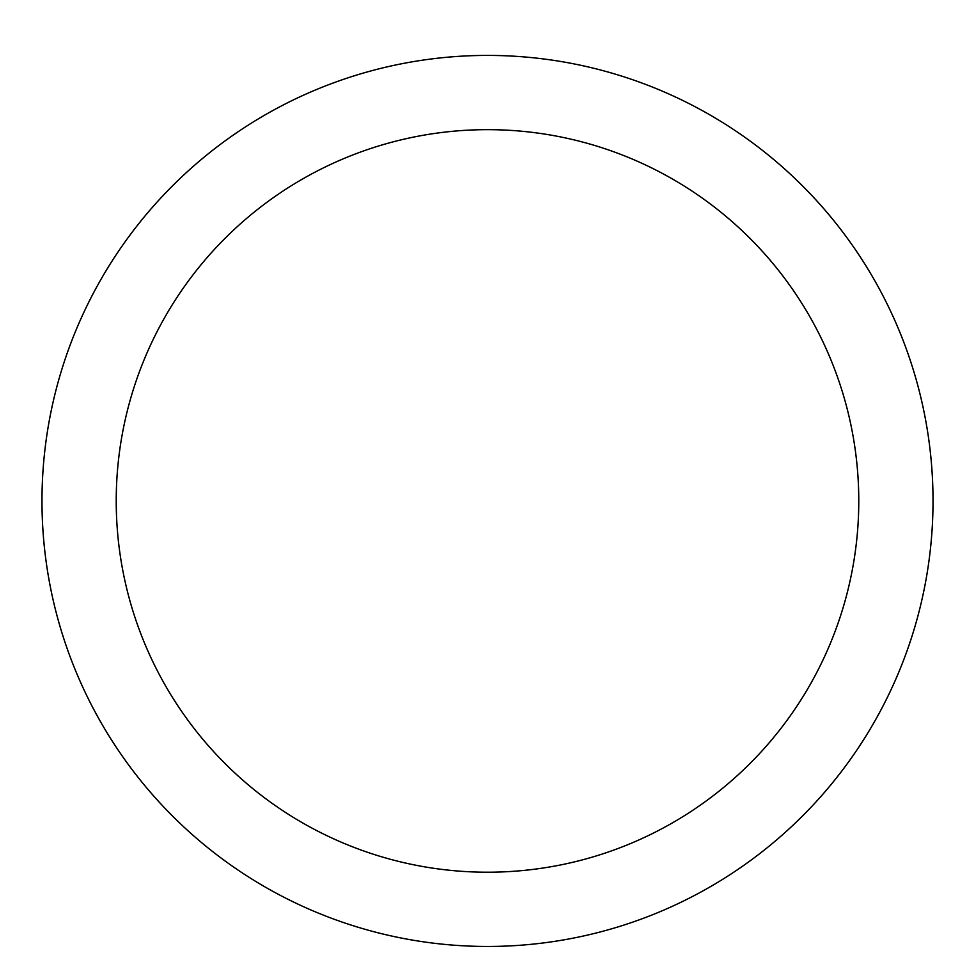 <?xml version="1.0" encoding="UTF-8"?>
<svg xmlns="http://www.w3.org/2000/svg" width="975" height="975" viewBox="0 0 975 975"><rect width="100%" height="100%" fill="white"/><g stroke="black" fill="none" stroke-linecap="round" stroke-linejoin="round"><path stroke-width="1.46" d="M487.5 55.417A445.514 445.514 0 0 1 873.332 723.694A445.514 445.514 0 0 1 101.668 723.694A445.514 445.514 0 0 1 487.5 55.417M487.5 129.663A371.268 371.268 0 0 1 809.031 686.571A371.268 371.268 0 0 1 165.969 686.571A371.268 371.268 0 0 1 487.5 129.663"/></g></svg>
